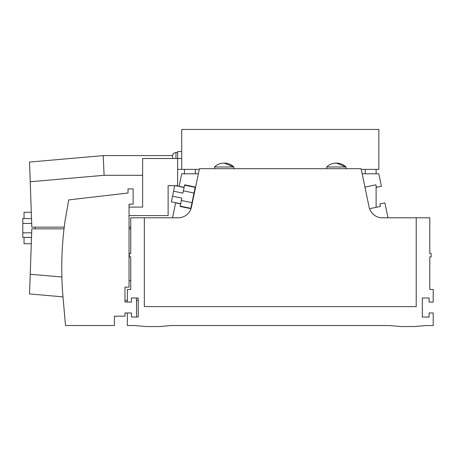 <?xml version="1.0" encoding="UTF-8"?>
<svg xmlns="http://www.w3.org/2000/svg" width="456" height="456" viewBox="0 0 456 456"><rect width="100%" height="100%" fill="white"/><g stroke="black" fill="none" stroke-linecap="round" stroke-linejoin="round"><path stroke-width="0.68" d="M376.109 207.343L376.109 185.729L376.109 207.343M376.109 173.793L376.109 169.375L376.109 173.793M184.435 207.343L184.435 206.995M184.435 173.793L184.435 169.375M365.233 188.516L365.233 187.045M365.233 173.793L365.233 169.375M195.31 188.516L195.31 187.045M195.31 173.793L195.31 169.375M416.208 217.803L382.39 217.803A13.595 13.595 0 0 1 369.081 206.984L361.101 168.697L199.443 168.697L191.463 206.984A13.595 13.595 0 0 1 178.153 217.803L144.335 217.803L144.335 306.603L416.208 306.603L416.208 217.803L429.803 217.803L429.803 253.49L431.159 253.49L431.159 256.888L429.803 256.888L429.803 289.509L433.2 289.509L433.2 302.083L429.124 302.083L429.124 298.007L422.324 298.007L422.324 317.04L429.124 317.04L429.124 312.958L433.2 312.958L433.2 325.533L426.166 325.533L414.51 326.553L400.915 326.553L389.259 325.533L171.285 325.533L159.629 326.553L146.034 326.553L134.377 325.533L127.344 325.533L127.344 312.958L131.419 312.958L131.419 317.04L131.419 312.958L124.967 312.958L124.967 316.19L114.427 316.19L114.427 325.533L65.51 325.533L63.458 302.083A339.84 339.84 0 0 1 65.1 220.522L68.736 199.91L128.022 192.996L128.022 188.921L133.124 188.921L133.124 204.214L129.042 204.214L129.042 207.098L142.637 207.098L142.637 158.5L177.64 158.5L177.64 151.535L181.716 151.535M224.198 166.999L233.882 166.999L224.198 163.088A13.954 13.954 0 0 0 214.514 166.999L224.198 166.999M336.346 166.999L346.03 166.999L336.346 163.088A13.954 13.954 0 0 0 326.661 166.999L336.346 166.999M369.559 208.705L380.424 206.443L379.905 203.946L384.892 202.903L387.999 217.803M362.161 173.793L378.828 173.793L381.427 186.27L376.434 187.313L375.915 184.817L364.937 187.108M195.607 187.108L184.629 184.817L184.104 187.313L179.117 186.27L181.716 173.793L198.383 173.793M172.545 217.803L175.651 202.903L180.639 203.946L180.12 206.443L190.984 208.705M144.335 217.803L130.741 217.803L130.741 253.49L129.384 253.49L129.384 256.888L130.741 256.888L130.741 289.509L127.344 289.509L127.344 302.083L131.419 302.083L131.419 298.007L138.219 298.007L138.219 317.04L131.419 317.04L136.521 317.04L136.521 298.007L131.419 298.007L131.419 302.083L124.967 302.083L124.967 287.132L129.042 287.132L129.042 204.214M129.042 260.285L129.042 215.597L168.121 215.597L168.121 185.689L177.64 185.689L177.64 186.139M174.728 185.689L171.359 201.837L180.673 203.781M172.539 196.183L181.853 198.126L180.639 203.946M184.56 185.147L195.202 187.37L192.016 202.675L190.836 208.329L180.188 206.106M184.104 187.313L182.896 193.133L173.576 191.189M175.497 185.689L184.07 187.479M177.64 152.555L175.942 152.555A3.397 3.397 0 0 0 172.545 155.952L172.545 158.5M130.741 228.849L129.042 228.849M64.028 228.849L31.817 228.849L30.233 274.244L61.873 277.014M62.974 296.867L29.543 293.943L30.233 274.244M138.219 300.384L136.521 300.384M127.344 300.384L124.967 300.384M29.543 162.057L103.216 155.616L104.105 175.292L30.233 181.756L29.543 162.057L103.216 155.616L172.562 155.616M30.233 181.756L31.817 227.151L64.233 227.151M130.741 227.151L129.042 227.151M177.64 158.494L181.716 158.494L177.64 158.5L177.64 185.689M35.249 228.849L35.249 227.151M24.031 237.388L24.031 243.732L31.299 243.732M24.031 218.612L24.031 212.268L31.299 212.268M31.521 237.388L22.8 237.388L22.8 218.612L31.521 218.612M22.8 232.811L31.681 232.811M22.8 223.429L31.686 223.429M199.3 169.375L181.716 169.375L181.716 129.447L378.828 129.447L378.828 169.375L361.243 169.375M181.716 169.375L177.64 169.375M192.016 202.675L181.368 200.452M194.022 193.025L183.38 190.807M175.942 152.555L175.942 158.5M129.042 280.708L130.741 280.708M142.637 175.292L104.105 175.292M24.031 237.416L31.521 237.416M224.198 163.088A13.954 13.954 0 0 1 233.882 166.999L233.882 168.697M214.514 166.999L214.514 168.697M336.346 163.088A13.954 13.954 0 0 1 346.03 166.999L346.03 168.697M326.661 166.999L326.661 168.697"/></g></svg>
